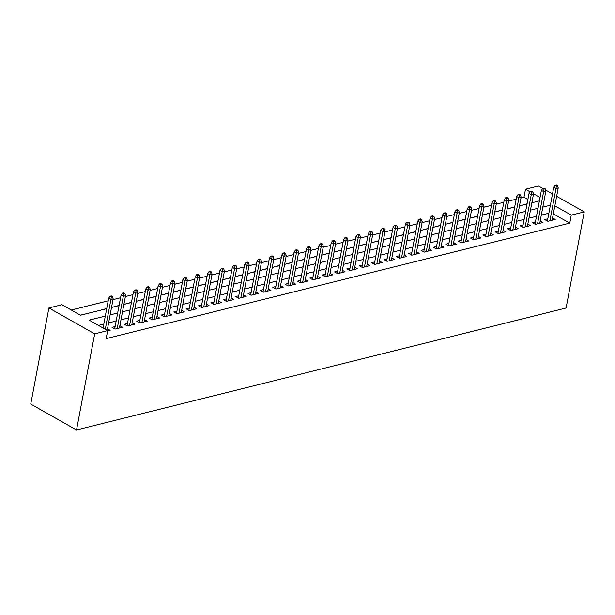 <?xml version="1.0" encoding="UTF-8"?>
<svg xmlns="http://www.w3.org/2000/svg" width="615" height="615" viewBox="0 0 615 615"><rect width="100%" height="100%" fill="white"/><g stroke="black" fill="none" stroke-linecap="round" stroke-linejoin="round"><path stroke-width="0.92" d="M527.901 199.468L523.988 197.254L525.494 189.243L538.479 186.007L544.021 189.128L545.259 188.82L544.021 188.121L542.784 188.428L541.4 190.35L535.019 224.137M106.71 308.684L80.45 315.226L61.892 304.733L48.908 307.961L30.75 404.07L76.521 429.962L566.092 308.007L584.25 211.898L571.266 215.127L554.845 205.84M523.988 197.254L520.982 197.999M516.17 199.199L508.62 201.074M503.808 202.274L496.259 204.157M491.447 205.356L483.89 207.24M479.077 208.439L471.528 210.315M466.716 211.514L459.167 213.397M454.354 214.597L446.805 216.472M441.993 217.672L434.444 219.555M429.631 220.754L422.082 222.638M417.27 223.837L409.713 225.713M404.901 226.912L397.352 228.795M392.539 229.995L384.99 231.878M380.178 233.07L372.629 234.953M367.816 236.152L360.267 238.036M355.455 239.235L347.906 241.111M343.093 242.31L335.536 244.193M330.724 245.393L323.175 247.276M318.362 248.468L310.813 250.351M306.001 251.55L298.452 253.434M293.639 254.633L286.09 256.509M281.278 257.708L273.721 259.591M268.916 260.791L261.36 262.674M256.547 263.873L248.998 265.749M244.186 266.948L236.637 268.832M231.824 270.031L224.275 271.907M219.463 273.106L211.914 274.99M207.101 276.189L199.544 278.072M194.732 279.272L187.183 281.147M182.371 282.346L174.821 284.23M170.009 285.429L162.46 287.305M157.648 288.504L150.098 290.388M145.286 291.587L137.737 293.47M132.925 294.67L125.368 296.545M120.555 297.745L113.006 299.628M108.194 300.827L71.255 310.029M547.811 218.779L544.713 219.547L547.804 221.3L555.222 219.455L552.554 217.941M535.45 221.861L532.352 222.63L535.442 224.383L542.861 222.53L540.193 221.023M523.088 224.936L519.99 225.713L523.081 227.458L530.499 225.613L527.831 224.098M510.727 228.019L507.621 228.788L510.719 230.54L518.138 228.688L515.47 227.181M498.358 231.094L495.26 231.87L498.358 233.615L505.776 231.77L503.101 230.264M485.996 234.177L482.898 234.945L485.988 236.698L493.407 234.853L490.739 233.339M473.635 237.259L470.537 238.028L473.627 239.781L481.045 237.928L478.378 236.421M461.273 240.334L458.175 241.111L461.265 242.856L468.684 241.011L466.016 239.504M448.912 243.417L445.813 244.186L448.904 245.939L456.322 244.086L453.655 242.579M436.55 246.492L433.444 247.268L436.542 249.014L443.961 247.168L441.293 245.662M424.181 249.575L421.083 250.343L424.181 252.096L431.592 250.251L428.924 248.737M411.819 252.657L408.721 253.426L411.812 255.179L419.23 253.326L416.563 251.819M399.458 255.732L396.36 256.509L399.45 258.254L406.869 256.409L404.201 254.902M387.096 258.815L383.998 259.584L387.089 261.337L394.507 259.484L391.84 257.977M374.735 261.89L371.637 262.667L374.727 264.412L382.146 262.567L379.478 261.06M362.373 264.973L359.268 265.749L362.366 267.494L369.784 265.649L367.117 264.135M350.004 268.055L346.906 268.824L350.004 270.577L357.415 268.724L354.747 267.218M337.643 271.13L334.545 271.907L337.635 273.652L345.053 271.807L342.386 270.3M325.281 274.213L322.183 274.982L325.274 276.735L332.692 274.89L330.024 273.375M312.92 277.296L309.822 278.065L312.912 279.817L320.33 277.965L317.663 276.458M300.558 280.371L297.46 281.147L300.55 282.892L307.969 281.047L305.301 279.533M288.189 283.454L285.091 284.222L288.189 285.975L295.607 284.122L292.932 282.616M275.828 286.529L272.729 287.305L275.82 289.05L283.238 287.205L280.571 285.698M263.466 289.611L260.368 290.38L263.458 292.133L270.877 290.288L268.209 288.773M251.105 292.694L248.006 293.463L251.097 295.215L258.515 293.363L255.848 291.856M238.743 295.769L235.645 296.545L238.735 298.29L246.154 296.445L243.486 294.931M226.382 298.852L223.276 299.62L226.374 301.373L233.792 299.52L231.125 298.014M214.012 301.927L210.914 302.703L214.012 304.448L221.431 302.603L218.756 301.096M201.651 305.009L198.553 305.778L201.643 307.531L209.062 305.686L206.394 304.171M189.289 308.092L186.191 308.861L189.282 310.613L196.7 308.761L194.033 307.254M176.928 311.167L173.83 311.943L176.92 313.688L184.339 311.843L181.671 310.337M164.566 314.25L161.468 315.018L164.559 316.771L171.977 314.918L169.31 313.412M152.205 317.325L149.099 318.101L152.197 319.846L159.616 318.001L156.948 316.494M139.836 320.407L136.738 321.176L139.836 322.929L147.246 321.084L144.579 319.569M127.474 323.49L124.376 324.259L127.466 326.012L134.885 324.159L132.217 322.652M115.113 326.565L112.015 327.341L115.105 329.087L122.523 327.242L119.856 325.735M82.295 314.765L80.227 315.103M94.656 311.682L87.491 313.466M106.749 308.492L99.853 310.391M119.11 305.417L112.214 307.308M131.472 302.334L124.584 304.233M143.833 299.251L136.945 301.15M156.202 296.176L149.307 298.067M168.564 293.094L161.668 294.992M180.925 290.019L174.03 291.91M193.287 286.936L186.391 288.835M205.648 283.853L198.76 285.752M218.01 280.778L211.122 282.669M230.379 277.696L223.483 279.594M242.74 274.621L235.845 276.512M255.102 271.538L248.206 273.437M267.464 268.455L260.575 270.354M279.825 265.38L272.937 267.271M292.187 262.298L285.299 264.196M304.556 259.223L297.66 261.114M316.917 256.14L310.022 258.039M329.279 253.057L322.383 254.956M341.64 249.982L334.752 251.873M354.002 246.899L347.114 248.798M366.363 243.824L359.475 245.716M378.732 240.742L371.837 242.633M391.094 237.659L384.198 239.558M403.455 234.584L396.56 236.475M415.817 231.501L408.929 233.4M428.178 228.419L421.29 230.318M440.548 225.344L433.652 227.235M452.909 222.261L446.013 224.16M465.271 219.186L458.375 221.077M477.632 216.103L470.736 218.002M489.994 213.021L483.106 214.919M502.355 209.946L495.467 211.837M514.724 206.863L507.829 208.762M533.174 202.45L532.044 201.805M520.19 205.679L527.086 203.788M105.311 316.087L89.106 320.123L107.663 330.616L106.149 338.627L569.759 223.137L553.331 213.851M548.864 213.228L541.308 215.104M536.495 216.303L528.946 218.187M524.134 219.386L516.585 221.269M511.772 222.461L504.223 224.344M499.411 225.544L491.862 227.427M487.049 228.626L479.5 230.502M474.688 231.701L467.131 233.585M462.319 234.784L454.769 236.667M449.957 237.867L442.408 239.742M437.596 240.942L430.046 242.825M425.234 244.024L417.685 245.9M412.873 247.099L405.316 248.983M400.511 250.182L392.954 252.065M388.142 253.265L380.593 255.14M375.78 256.34L368.231 258.223M363.419 259.422L355.87 261.298M351.057 262.497L343.508 264.381M338.696 265.58L331.139 267.464M326.327 268.663L318.778 270.539M313.965 271.738L306.416 273.621M301.604 274.82L294.055 276.704M289.242 277.895L281.693 279.779M276.881 280.978L269.332 282.862M264.519 284.061L256.962 285.937M252.15 287.136L244.601 289.019M239.789 290.219L232.239 292.102M227.427 293.301L219.878 295.177M215.066 296.376L207.516 298.26M202.704 299.459L195.155 301.335M190.343 302.534L182.786 304.417M177.973 305.617L170.424 307.5M165.612 308.699L158.063 310.575M153.25 311.774L145.701 313.658M140.889 314.857L133.34 316.733M128.527 317.932L120.971 319.815M116.166 321.015L108.609 322.898M103.797 324.097L98.477 325.42M107.594 330.962L110.162 330.324L107.494 328.81M569.759 223.137L571.266 215.127M107.663 330.616L94.679 333.853L76.521 429.962M584.25 211.898L556.652 196.285M552.508 193.94L545.582 190.02M540.055 197.477L533.374 193.694M530.153 191.872L525.494 189.243M111.523 307.485L119.072 305.601M123.884 304.402L131.441 302.519M136.246 301.327L143.802 299.444M148.615 298.244L156.164 296.361M160.976 295.162L168.525 293.286M173.338 292.087L180.887 290.203M185.699 289.004L193.248 287.12M198.061 285.929L205.618 284.045M210.43 282.846L217.979 280.963M222.791 279.764L230.341 277.888M235.153 276.689L242.702 274.805M247.514 273.606L255.064 271.722M259.876 270.523L267.425 268.647M272.237 267.448L279.794 265.565M284.607 264.365L292.156 262.49M296.968 261.29L304.517 259.407M309.33 258.208L316.879 256.324M321.691 255.125L329.24 253.249M334.053 252.05L341.609 250.167M346.414 248.967L353.971 247.092M358.783 245.892L366.332 244.009M371.145 242.81L378.694 240.926M383.506 239.727L391.055 237.851M395.868 236.652L403.417 234.769M408.229 233.569L415.786 231.686M420.591 230.494L428.148 228.611M432.96 227.412L440.509 225.528M445.322 224.329L452.871 222.453M457.683 221.254L465.232 219.371M470.045 218.171L477.594 216.288M482.406 215.089L489.963 213.213M494.775 212.014L502.324 210.13M507.137 208.931L514.686 207.055M519.498 205.856L527.047 203.972M531.86 202.773L539.409 200.89M48.908 307.961L94.679 333.853M550.371 205.218L542.822 207.101M538.01 208.293L530.461 210.176M525.648 211.375L518.099 213.259M513.287 214.458L505.738 216.334M500.925 217.533L493.376 219.417M488.564 220.616L481.007 222.499M476.195 223.691L468.645 225.574M463.833 226.774L456.284 228.657M451.471 229.856L443.922 231.732M439.11 232.931L431.561 234.815M426.749 236.014L419.192 237.897M414.387 239.097L406.83 240.972M402.018 242.172L394.469 244.055M389.656 245.254L382.107 247.13M377.295 248.329L369.746 250.213M364.933 251.412L357.384 253.295M352.572 254.495L345.015 256.37M340.21 257.57L332.654 259.453M327.841 260.652L320.292 262.528M315.48 263.727L307.93 265.611M303.118 266.81L295.569 268.694M290.757 269.893L283.207 271.769M278.395 272.968L270.838 274.851M266.026 276.05L258.477 277.934M253.664 279.125L246.115 281.009M241.303 282.208L233.754 284.092M228.941 285.291L221.392 287.167M216.58 288.366L209.031 290.249M204.218 291.449L196.662 293.332M191.849 294.524L184.3 296.407M179.488 297.606L171.939 299.49M167.126 300.689L159.577 302.565M154.765 303.764L147.216 305.647M142.403 306.847L134.846 308.73M130.042 309.929L122.485 311.805M117.673 313.004L110.123 314.888M111.323 296.914L112.56 296.607L111.323 295.907L110.085 296.215L111.323 296.914L110.931 299.397L113.152 298.844L107.202 330.355M105.288 329.271L110.931 299.397L108.701 298.137L103.059 328.01M110.085 296.215L108.701 298.137M113.152 298.844L112.56 296.607M123.684 293.832L124.922 293.524L123.684 292.825L122.447 293.132L123.684 293.832L123.292 296.322L125.522 295.769L119.425 328.01M117.204 328.564L123.292 296.322L121.063 295.062L114.682 328.848M122.447 293.132L121.063 295.062M125.522 295.769L124.922 293.524M136.046 290.757L137.283 290.449L136.046 289.75L134.816 290.057L136.046 290.757L135.654 293.24L137.883 292.686L131.787 324.935M129.565 325.489L135.654 293.24L133.432 291.979L127.044 325.766M134.816 290.057L133.432 291.979M137.883 292.686L137.283 290.449M148.415 287.674L149.645 287.366L148.415 286.667L147.177 286.974L148.415 287.674L148.015 290.157L150.245 289.604L144.148 321.853M141.927 322.406L148.015 290.157L145.793 288.904L139.405 322.69M147.177 286.974L145.793 288.904M150.245 289.604L149.645 287.366M160.776 284.599L162.014 284.291L160.776 283.584L159.539 283.899L160.776 284.599L160.384 287.082L162.606 286.529L156.518 318.77M154.288 319.331L160.384 287.082L158.155 285.821L151.774 319.608M159.539 283.899L158.155 285.821M162.606 286.529L162.014 284.291M173.138 281.516L174.376 281.209L173.138 280.509L171.9 280.817L173.138 281.516L172.746 283.999L174.968 283.446L168.879 315.695M166.65 316.248L172.746 283.999L170.516 282.739L164.136 316.533M171.9 280.817L170.516 282.739M174.968 283.446L174.376 281.209M185.499 278.434L186.737 278.126L185.499 277.427L184.262 277.734L185.499 278.434L185.107 280.924L187.329 280.371L181.24 312.612M179.011 313.166L185.107 280.924L182.878 279.664L176.497 313.45M184.262 277.734L182.878 279.664M187.329 280.371L186.737 278.126M197.861 275.359L199.099 275.051L197.861 274.351L196.623 274.659L197.861 275.359L197.469 277.842L199.698 277.288L193.602 309.537M191.38 310.091L197.469 277.842L195.247 276.581L188.859 310.367M196.623 274.659L195.247 276.581M199.698 277.288L199.099 275.051M210.222 272.276L211.46 271.968L210.222 271.269L208.992 271.576L210.222 272.276L209.83 274.759L212.06 274.205L205.964 306.454M203.742 307.008L209.83 274.759L207.609 273.506L201.22 307.292M208.992 271.576L207.609 273.506M212.06 274.205L211.46 271.968M222.592 269.201L223.822 268.886L222.592 268.186L221.354 268.501L222.592 269.201L222.2 271.684L224.421 271.13L218.325 303.372M216.103 303.933L222.2 271.684L219.97 270.423L213.582 304.21M221.354 268.501L219.97 270.423M224.421 271.13L223.822 268.886M234.953 266.118L236.191 265.811L234.953 265.111L233.715 265.419L234.953 266.118L234.561 268.601L236.783 268.048L230.694 300.297M228.465 300.85L234.561 268.601L232.332 267.341L225.951 301.135M233.715 265.419L232.332 267.341M236.783 268.048L236.191 265.811M247.315 263.036L248.552 262.728L247.315 262.028L246.077 262.336L247.315 263.036L246.923 265.526L249.144 264.973L243.056 297.214M240.826 297.768L246.923 265.526L244.693 264.266L238.312 298.052M246.077 262.336L244.693 264.266M249.144 264.973L248.552 262.728M259.676 259.961L260.914 259.653L259.676 258.953L258.438 259.261L259.676 259.961L259.284 262.444L261.513 261.89L255.417 294.139M253.188 294.693L259.284 262.444L257.055 261.183L250.674 294.969M258.438 259.261L257.055 261.183M261.513 261.89L260.914 259.653M272.038 256.878L273.275 256.57L272.038 255.871L270.8 256.178L272.038 256.878L271.646 259.361L273.875 258.807L267.779 291.056M265.557 291.61L271.646 259.361L269.424 258.108L263.036 291.894M270.8 256.178L269.424 258.108M273.875 258.807L273.275 256.57M284.407 253.795L285.637 253.488L284.399 252.788L283.169 253.096L284.407 253.795L284.007 256.286L286.236 255.732L280.14 287.974M277.918 288.535L284.007 256.286L281.785 255.025L275.397 288.812M283.169 253.096L281.785 255.025M286.236 255.732L285.637 253.488M296.768 250.72L298.006 250.413L296.768 249.713L295.531 250.021L296.768 250.72L296.376 253.203L298.598 252.65L292.502 284.899M290.28 285.452L296.376 253.203L294.147 251.942L287.759 285.729M295.531 250.021L294.147 251.942M298.598 252.65L298.006 250.413M309.13 247.637L310.367 247.33L309.13 246.63L307.892 246.938L309.13 247.637L308.738 250.128L310.959 249.567L304.871 281.816M302.642 282.37L308.738 250.128L306.508 248.867L300.128 282.654M307.892 246.938L306.508 248.867M310.959 249.567L310.367 247.33M321.491 244.562L322.729 244.255L321.491 243.555L320.254 243.863L321.491 244.562L321.099 247.046L323.321 246.492L317.232 278.741M315.003 279.295L321.099 247.046L318.87 245.785L312.489 279.571M320.254 243.863L318.87 245.785M323.321 246.492L322.729 244.255M333.853 241.48L335.09 241.172L333.853 240.473L332.615 240.78L333.853 241.48L333.461 243.963L335.69 243.409L329.594 275.658M327.365 276.212L333.461 243.963L331.231 242.71L324.851 276.496M332.615 240.78L331.231 242.71M335.69 243.409L335.09 241.172M346.214 238.397L347.452 238.09L346.214 237.39L344.977 237.697L346.214 238.397L345.822 240.888L348.052 240.334L341.955 272.576M339.734 273.129L345.822 240.888L343.601 239.627L337.212 273.414M344.977 237.697L343.601 239.627M348.052 240.334L347.452 238.09M358.583 235.322L359.813 235.015L358.576 234.315L357.346 234.623L358.583 235.322L358.184 237.805L360.413 237.252L354.317 269.501M352.095 270.054L358.184 237.805L355.962 236.544L349.574 270.331M357.346 234.623L355.962 236.544M360.413 237.252L359.813 235.015M370.945 232.239L372.183 231.932L370.945 231.232L369.707 231.54L370.945 232.239L370.553 234.73L372.775 234.169L366.678 266.418M364.457 266.971L370.553 234.73L368.324 233.469L361.935 267.256M369.707 231.54L368.324 233.469M372.775 234.169L372.183 231.932M383.306 229.164L384.544 228.857L383.306 228.157L382.069 228.465L383.306 229.164L382.914 231.647L385.136 231.094L379.048 263.343M376.818 263.897L382.914 231.647L380.685 230.387L374.304 264.173M382.069 228.465L380.685 230.387M385.136 231.094L384.544 228.857M395.668 226.082L396.906 225.774L395.668 225.075L394.43 225.382L395.668 226.082L395.276 228.565L397.498 228.011L391.409 260.26M389.18 260.814L395.276 228.565L393.046 227.304L386.666 261.098M394.43 225.382L393.046 227.304M397.498 228.011L396.906 225.774M408.029 222.999L409.267 222.692L408.029 221.992L406.792 222.299L408.029 222.999L407.637 225.49L409.867 224.936L403.771 257.178M401.549 257.731L407.637 225.49L405.408 224.229L399.027 258.016M406.792 222.299L405.408 224.229M409.867 224.936L409.267 222.692M420.391 219.924L421.629 219.617L420.391 218.917L419.161 219.224L420.391 219.924L419.999 222.407L422.228 221.854L416.132 254.103M413.91 254.656L419.999 222.407L417.777 221.146L411.389 254.933M419.161 219.224L417.777 221.146M422.228 221.854L421.629 219.617M432.76 216.841L433.99 216.534L432.76 215.834L431.522 216.142L432.76 216.841L432.36 219.324L434.59 218.771L428.494 251.02M426.272 251.573L432.36 219.324L430.139 218.071L423.75 251.858M431.522 216.142L430.139 218.071M434.59 218.771L433.99 216.534M445.122 213.766L446.359 213.451L445.122 212.752L443.884 213.067L445.122 213.766L444.73 216.249L446.951 215.696L440.863 247.937M438.633 248.498L444.73 216.249L442.5 214.989L436.12 248.775M443.884 213.067L442.5 214.989M446.951 215.696L446.359 213.451M457.483 210.684L458.721 210.376L457.483 209.677L456.245 209.984L457.483 210.684L457.091 213.167L459.313 212.613L453.224 244.862M450.995 245.416L457.091 213.167L454.862 211.906L448.481 245.7M456.245 209.984L454.862 211.906M459.313 212.613L458.721 210.376M469.845 207.601L471.082 207.293L469.845 206.594L468.607 206.901L469.845 207.601L469.453 210.092L471.674 209.538L465.586 241.78M463.356 242.333L469.453 210.092L467.223 208.831L460.843 242.618M468.607 206.901L467.223 208.831M471.674 209.538L471.082 207.293M482.206 204.526L483.444 204.218L482.206 203.519L480.968 203.826L482.206 204.526L481.814 207.009L484.043 206.456L477.947 238.705M475.726 239.258L481.814 207.009L479.592 205.748L473.204 239.535M480.968 203.826L479.592 205.748M484.043 206.456L483.444 204.218M494.568 201.443L495.805 201.136L494.568 200.436L493.338 200.744L494.568 201.443L494.176 203.926L496.405 203.373L490.309 235.622M488.087 236.175L494.176 203.926L491.954 202.673L485.566 236.46M493.338 200.744L491.954 202.673M496.405 203.373L495.805 201.136M506.937 198.368L508.167 198.053L506.937 197.354L505.699 197.661L506.937 198.368L506.545 200.851L508.766 200.298L502.67 232.539M500.449 233.1L506.545 200.851L504.315 199.591L497.927 233.377M505.699 197.661L504.315 199.591M508.766 200.298L508.167 198.053M519.298 195.286L520.536 194.978L519.298 194.279L518.061 194.586L519.298 195.286L518.906 197.769L521.128 197.215L515.039 229.464M512.81 230.018L518.906 197.769L516.677 196.508L510.296 230.302M518.061 194.586L516.677 196.508M521.128 197.215L520.536 194.978M531.66 192.203L532.898 191.895L531.66 191.196L530.422 191.503L531.66 192.203L531.268 194.694L533.489 194.132L527.401 226.382M525.172 226.935L531.268 194.694L529.038 193.433L522.658 227.219M530.422 191.503L529.038 193.433M533.489 194.132L532.898 191.895M544.021 189.128L543.629 191.611L545.859 191.057L539.762 223.307M541.4 190.35L543.629 191.611L537.533 223.86M545.859 191.057L545.259 188.82M556.383 186.045L557.62 185.738L556.383 185.038L555.145 185.346L556.383 186.045L555.991 188.528L558.22 187.975L552.124 220.224M549.902 220.777L555.991 188.528L553.769 187.275L547.381 221.062M555.145 185.346L553.769 187.275M558.22 187.975L557.62 185.738"/></g></svg>

